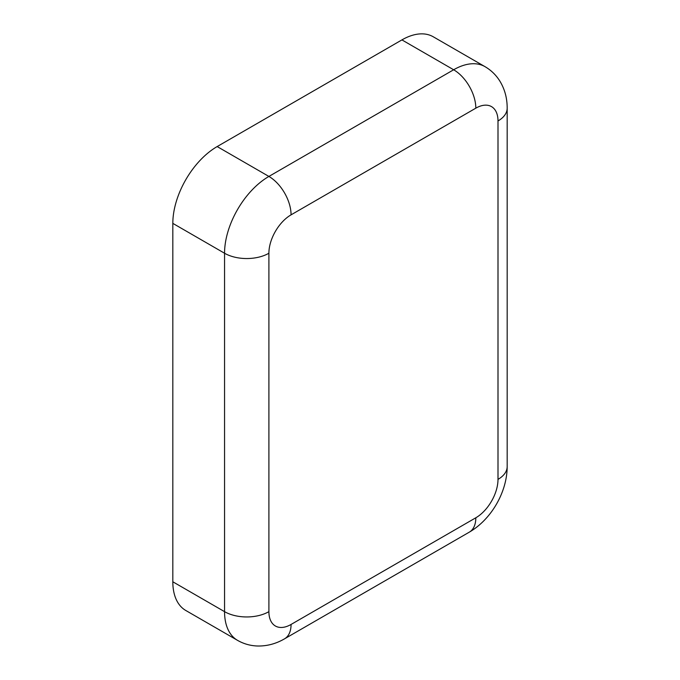 <?xml version="1.0" encoding="UTF-8"?>
<svg xmlns="http://www.w3.org/2000/svg" width="680" height="680" viewBox="0 0 680 680"><rect width="100%" height="100%" fill="white"/><g stroke="black" fill="none" stroke-linecap="round" stroke-linejoin="round"><path stroke-width="1.02" d="M475.821 108.171A31.357 18.105 -120 0 0 453.654 69.768A62.713 36.202 120 0 1 485.01 66.657L433.279 36.797A62.713 36.202 120 0 0 401.923 39.899L217.167 146.566A62.713 36.202 120 0 0 172.822 223.371L172.822 581.783A62.713 36.202 120 0 0 185.81 610.495L237.541 640.356C243.627 643.841 250.231 645.728 257.354 646C266.849 646.229 275.918 643.832 284.572 638.809L469.327 532.134A31.357 18.105 60 0 0 475.821 517.786A31.357 18.105 120 0 0 497.998 479.383L497.998 120.972A31.357 18.105 120 0 0 475.821 108.171L291.065 214.838A31.357 18.105 120 0 0 268.898 253.24L268.898 611.652A31.357 18.105 120 0 0 291.065 624.452L475.821 517.786M291.065 214.838A31.357 18.105 -120 0 0 268.898 176.434A62.713 36.202 120 0 0 224.553 253.24L172.822 223.371M401.923 39.899L453.654 69.768L268.898 176.434L217.167 146.566M268.898 253.24A31.357 18.105 180 0 1 224.553 253.24L224.553 611.652A62.713 36.202 120 0 0 237.541 640.356M497.998 120.972A31.357 18.105 0 0 0 507.178 108.171C507.204 98.166 504.747 89.105 499.8 81.005C496 74.97 491.07 70.193 485.01 66.657M497.998 479.383A31.357 18.105 0 0 0 507.178 466.582L507.178 108.171M291.065 624.452A31.357 18.105 60 0 1 284.572 638.809M268.898 611.652A31.357 18.105 180 0 1 224.553 611.652L172.822 581.783M507.178 466.582C507.127 492.039 491.351 519.358 469.327 532.134"/></g></svg>

